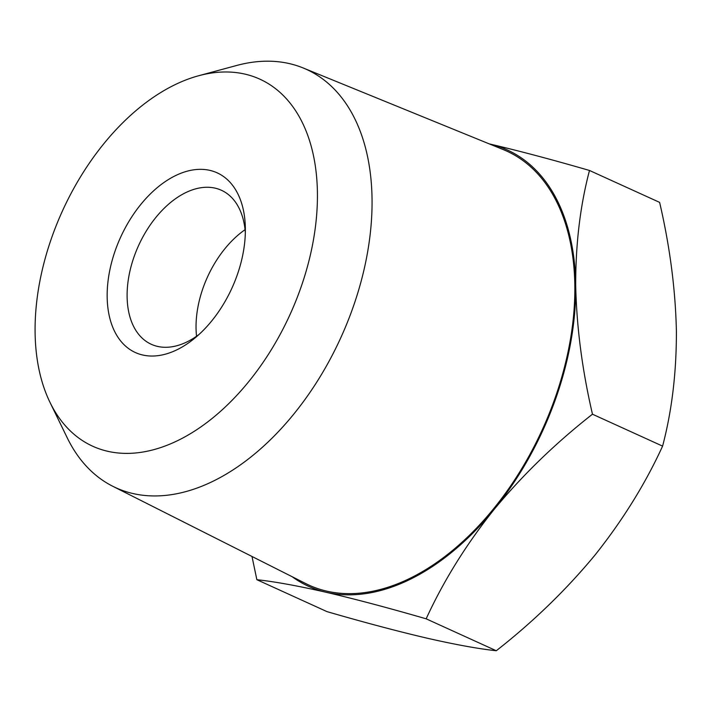 <?xml version="1.0" encoding="UTF-8"?>
<svg xmlns="http://www.w3.org/2000/svg" width="712" height="712" viewBox="0 0 712 712"><rect width="100%" height="100%" fill="white"/><g stroke="black" fill="none" stroke-linecap="round" stroke-linejoin="round"><path stroke-width="1.07" d="M676.4 331.214C675.483 289.517 669.894 246.575 659.624 202.386L589.491 170.471C580.191 205.741 575.599 244.047 575.697 285.378C576.613 327.075 582.202 370.017 592.473 414.206L662.596 446.121C671.897 410.851 676.498 372.545 676.4 331.214M496.282 650.741L426.159 618.817C388.779 607.986 355.466 599.148 326.221 592.304C297.785 585.825 274.672 581.624 256.863 579.702L326.986 611.626C364.366 622.457 397.679 631.295 426.924 638.139C455.351 644.618 478.473 648.819 496.282 650.741C533.172 621.843 565.995 590.061 594.734 555.396C622.653 520.356 645.277 483.929 662.596 446.121M245.062 229.673A84.612 52.457 -65.5 0 0 196.548 336.26M592.473 414.206C555.582 443.104 522.759 474.886 494.021 509.552A239.739 148.639 -65.5 0 0 575.697 285.378A239.739 148.639 -65.5 0 0 489.553 143.949C518.799 150.802 552.111 159.639 589.491 170.471M256.863 579.702L251.995 556.472M292.187 576.738A239.739 148.639 -65.5 0 0 326.221 592.304A239.739 148.639 -65.5 0 0 494.021 509.552C466.102 544.591 443.478 581.01 426.159 618.817M245.337 232.699A84.612 52.457 -65.5 0 0 221.388 190.264A84.612 52.457 -65.5 0 0 159.168 213.547A84.612 52.457 -65.5 0 0 127.11 296.486A84.612 52.457 -65.5 0 0 151.282 344.288A84.612 52.457 -65.5 0 0 199.004 334.48M107.165 296.762A98.719 61.205 -65.5 0 0 195.213 337.791A98.719 61.205 -65.5 0 0 245.346 227.662A98.719 61.205 -65.5 0 0 174.823 175.962A98.719 61.205 -65.5 0 0 107.165 296.762M303.152 67.96L503.331 149.627A238.475 147.856 114.5 0 1 567.544 354.238A238.475 147.856 114.5 0 1 410.45 578.091A238.475 147.856 114.5 0 1 305.795 583.6L112.745 486.26A229.869 142.516 -65.5 0 0 213.627 480.956A229.869 142.516 -65.5 0 0 372.047 199.226A229.869 142.516 -65.5 0 0 303.152 67.96A229.869 142.516 -65.5 0 0 236.722 65.459L198.701 75.73A201.665 125.027 -65.5 0 0 62.469 210.894A201.665 125.027 -65.5 0 0 50 402.387A201.665 125.027 -65.5 0 0 209.764 420.329A201.665 125.027 -65.5 0 0 317.418 193.085A201.665 125.027 -65.5 0 0 198.701 75.73M50 402.387L67.231 437.809A229.869 142.516 -65.5 0 0 112.745 486.26"/></g></svg>

